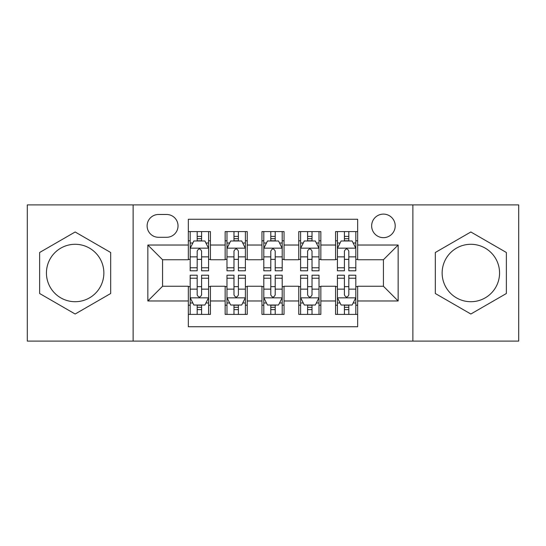 <?xml version="1.0" encoding="UTF-8"?>
<svg xmlns="http://www.w3.org/2000/svg" width="546" height="546" viewBox="0 0 546 546"><rect width="100%" height="100%" fill="white"/><g stroke="black" fill="none" stroke-linecap="round" stroke-linejoin="round"><path stroke-width="0.82" d="M470.85 244.287A28.713 28.713 0 0 0 442.137 273A28.713 28.713 0 0 0 470.85 301.713A28.713 28.713 0 0 0 499.563 273A28.713 28.713 0 0 0 470.85 244.287M383.428 214.107A11.78 11.78 0 0 0 371.649 225.887A11.78 11.78 0 0 0 383.428 237.66A11.78 11.78 0 0 0 395.208 225.887A11.78 11.78 0 0 0 383.428 214.107M75.15 301.713A28.713 28.713 0 0 1 46.437 273A28.713 28.713 0 0 1 75.15 244.287A28.713 28.713 0 0 1 103.863 273A28.713 28.713 0 0 1 75.15 301.713M412.872 341.1L518.7 341.1L518.7 204.9L412.872 204.9L412.872 341.1L133.128 341.1L133.128 204.9L27.3 204.9L27.3 341.1L133.128 341.1M357.657 231.593L335.578 231.593L335.578 245.024L320.85 245.024L320.85 259.746L335.578 259.746L335.578 245.024M320.85 245.024L320.85 231.593L298.764 231.593L298.764 245.024L284.043 245.024L284.043 259.746L298.764 259.746L298.764 245.024M284.043 245.024L284.043 231.593L261.957 231.593L261.957 245.024L247.236 245.024L247.236 259.746L261.957 259.746L261.957 245.024M247.236 245.024L247.236 231.593L225.15 231.593L225.15 259.746L210.422 259.746L210.422 231.593L188.343 231.593M188.343 314.407L210.422 314.407L210.422 286.254L225.15 286.254L225.15 314.407L247.236 314.407L247.236 286.254L261.957 286.254L261.957 300.976L247.236 300.976M261.957 300.976L261.957 314.407L284.043 314.407L284.043 286.254L298.764 286.254L298.764 300.976L284.043 300.976M298.764 300.976L298.764 314.407L320.85 314.407L320.85 286.254L335.578 286.254L335.578 300.976L320.85 300.976M158.524 237.298L166.619 237.298A11.411 11.411 0 0 0 178.03 225.887A11.411 11.411 0 0 0 166.619 214.476L158.524 214.476A11.411 11.411 0 0 0 147.113 225.887A11.411 11.411 0 0 0 158.524 237.298M412.872 204.9L133.128 204.9M357.657 245.024L357.657 219.26L188.343 219.26L188.343 259.746L162.571 259.746L162.571 286.254L188.343 286.254L188.343 326.74L357.657 326.74L357.657 286.254L383.428 286.254L383.428 259.746L357.657 259.746L357.657 245.024L398.15 245.024L398.15 300.976L357.657 300.976M188.343 300.976L147.85 300.976L147.85 245.024L188.343 245.024M335.578 300.976L335.578 314.407L357.657 314.407M188.343 240.793L190.179 240.793M197.174 240.793L201.59 240.793M208.586 240.793L210.422 240.793M188.343 259.377L190.179 259.377M197.174 259.377L201.59 259.377M208.586 259.377L210.422 259.377M188.343 286.623L190.179 286.623M197.174 286.623L201.59 286.623M208.586 286.623L210.422 286.623M188.343 305.207L190.179 305.207M197.174 305.207L201.59 305.207M208.586 305.207L210.422 305.207M225.15 259.377L226.986 259.377M233.981 259.377L238.397 259.377M245.393 259.377L247.236 259.377M225.15 240.793L226.986 240.793M233.981 240.793L238.397 240.793M245.393 240.793L247.236 240.793M225.15 286.623L226.986 286.623M233.981 286.623L238.397 286.623M245.393 286.623L247.236 286.623M225.15 305.207L226.986 305.207M233.981 305.207L238.397 305.207M245.393 305.207L247.236 305.207M261.957 286.623L263.8 286.623M270.789 286.623L275.211 286.623M282.2 286.623L284.043 286.623M261.957 305.207L263.8 305.207M270.789 305.207L275.211 305.207M282.2 305.207L284.043 305.207M261.957 240.793L263.8 240.793M270.789 240.793L275.211 240.793M282.2 240.793L284.043 240.793M261.957 259.377L263.8 259.377M270.789 259.377L275.211 259.377M282.2 259.377L284.043 259.377M298.764 286.623L300.607 286.623M307.603 286.623L312.019 286.623M319.014 286.623L320.85 286.623M298.764 305.207L300.607 305.207M307.603 305.207L312.019 305.207M319.014 305.207L320.85 305.207M298.764 240.793L300.607 240.793M307.603 240.793L312.019 240.793M319.014 240.793L320.85 240.793M298.764 259.377L300.607 259.377M307.603 259.377L312.019 259.377M319.014 259.377L320.85 259.377M335.578 286.623L337.414 286.623M344.41 286.623L348.826 286.623M355.821 286.623L357.657 286.623M335.578 305.207L337.414 305.207M344.41 305.207L348.826 305.207M355.821 305.207L357.657 305.207M335.578 240.793L337.414 240.793M344.41 240.793L348.826 240.793M355.821 240.793L357.657 240.793M335.578 259.377L337.414 259.377M344.41 259.377L348.826 259.377M355.821 259.377L357.657 259.377M162.571 259.746L147.85 245.024M162.571 286.254L147.85 300.976M398.15 245.024L383.428 259.746M398.15 300.976L383.428 286.254M75.15 314.018L110.674 293.509L110.674 252.491L75.15 231.982L39.633 252.491L39.633 293.509L75.15 314.018M506.367 252.491L470.85 231.982L435.326 252.491L435.326 293.509L470.85 314.018L506.367 293.509L506.367 252.491M201.59 236.377L197.174 236.377M208.586 267.793L201.59 267.793L201.59 270.789L208.586 270.789L208.586 248.341L204.9 240.977L193.857 240.977L190.179 248.341L190.179 270.789L197.174 270.789L197.174 267.793L190.179 267.793M190.179 248.341L190.179 231.593M208.586 248.341L208.586 231.593M197.174 240.977L197.174 231.593M201.59 231.593L201.59 240.977M201.59 267.793L201.59 251.099C200.123 248.259 198.648 248.259 197.174 251.099L197.174 267.793M197.174 309.623L201.59 309.623M190.179 278.207L197.174 278.207L197.174 275.211L190.179 275.211L190.179 297.659L193.857 305.023L204.9 305.023L208.586 297.659L208.586 275.211L201.59 275.211L201.59 278.207L208.586 278.207M208.586 297.659L208.586 314.407M190.179 297.659L190.179 314.407M201.59 305.023L201.59 314.407M197.174 314.407L197.174 305.023M197.174 278.207L197.174 294.901C198.642 297.741 200.116 297.741 201.59 294.901L201.59 278.207M238.397 236.377L233.981 236.377M245.393 267.793L238.397 267.793L238.397 270.789L245.393 270.789L245.393 248.341L241.714 240.977L230.671 240.977L226.986 248.341L226.986 270.789L233.981 270.789L233.981 267.793L226.986 267.793M226.986 248.341L226.986 231.593M245.393 248.341L245.393 231.593M233.981 240.977L233.981 231.593M238.397 231.593L238.397 240.977M238.397 267.793L238.397 251.099C236.93 248.259 235.456 248.259 233.981 251.099L233.981 267.793M275.211 236.377L270.789 236.377M282.2 267.793L275.211 267.793L275.211 270.789L282.2 270.789L282.2 248.341L278.521 240.977L267.479 240.977L263.8 248.341L263.8 270.789L270.789 270.789L270.789 267.793L263.8 267.793M263.8 248.341L263.8 231.593M282.2 248.341L282.2 231.593M270.789 240.977L270.789 231.593M275.211 231.593L275.211 240.977M275.211 267.793L275.211 251.099C273.737 248.259 272.263 248.259 270.789 251.099L270.789 267.793M312.019 236.377L307.603 236.377M319.014 267.793L312.019 267.793L312.019 270.789L319.014 270.789L319.014 248.341L315.329 240.977L304.286 240.977L300.607 248.341L300.607 270.789L307.603 270.789L307.603 267.793L300.607 267.793M300.607 248.341L300.607 231.593M319.014 248.341L319.014 231.593M307.603 240.977L307.603 231.593M312.019 231.593L312.019 240.977M312.019 267.793L312.019 251.099C310.544 248.259 309.077 248.259 307.603 251.099L307.603 267.793M348.826 236.377L344.41 236.377M355.821 267.793L348.826 267.793L348.826 270.789L355.821 270.789L355.821 248.341L352.143 240.977L341.1 240.977L337.414 248.341L337.414 270.789L344.41 270.789L344.41 267.793L337.414 267.793M337.414 248.341L337.414 231.593M355.821 248.341L355.821 231.593M344.41 240.977L344.41 231.593M348.826 231.593L348.826 240.977M348.826 267.793L348.826 251.099C347.358 248.259 345.884 248.259 344.41 251.099L344.41 267.793M233.981 309.623L238.397 309.623M226.986 278.207L233.981 278.207L233.981 275.211L226.986 275.211L226.986 297.659L230.671 305.023L241.714 305.023L245.393 297.659L245.393 275.211L238.397 275.211L238.397 278.207L245.393 278.207M245.393 297.659L245.393 314.407M226.986 297.659L226.986 314.407M238.397 305.023L238.397 314.407M233.981 314.407L233.981 305.023M233.981 278.207L233.981 294.901C235.456 297.741 236.923 297.741 238.397 294.901L238.397 278.207M270.789 309.623L275.211 309.623M263.8 278.207L270.789 278.207L270.789 275.211L263.8 275.211L263.8 297.659L267.479 305.023L278.521 305.023L282.2 297.659L282.2 275.211L275.211 275.211L275.211 278.207L282.2 278.207M282.2 297.659L282.2 314.407M263.8 297.659L263.8 314.407M275.211 305.023L275.211 314.407M270.789 314.407L270.789 305.023M270.789 278.207L270.789 294.901C272.263 297.741 273.737 297.741 275.211 294.901L275.211 278.207M307.603 309.623L312.019 309.623M300.607 278.207L307.603 278.207L307.603 275.211L300.607 275.211L300.607 297.659L304.286 305.023L315.329 305.023L319.014 297.659L319.014 275.211L312.019 275.211L312.019 278.207L319.014 278.207M319.014 297.659L319.014 314.407M300.607 297.659L300.607 314.407M312.019 305.023L312.019 314.407M307.603 314.407L307.603 305.023M307.603 278.207L307.603 294.901C309.07 297.741 310.544 297.741 312.019 294.901L312.019 278.207M344.41 309.623L348.826 309.623M337.414 278.207L344.41 278.207L344.41 275.211L337.414 275.211L337.414 297.659L341.1 305.023L352.143 305.023L355.821 297.659L355.821 275.211L348.826 275.211L348.826 278.207L355.821 278.207M355.821 297.659L355.821 314.407M337.414 297.659L337.414 314.407M348.826 305.023L348.826 314.407M344.41 314.407L344.41 305.023M344.41 278.207L344.41 294.901C345.877 297.741 347.352 297.741 348.826 294.901L348.826 278.207M225.15 300.976L210.422 300.976M225.15 245.024L210.422 245.024M208.49 248.157L190.274 248.157M190.179 243.004L192.847 243.004M205.917 243.004L208.586 243.004M197.174 256.873L190.179 256.873M208.586 256.873L201.59 256.873M201.59 238.718L197.174 238.718M190.274 297.843L208.49 297.843M208.586 302.996L205.917 302.996M192.847 302.996L190.179 302.996M201.59 289.127L208.586 289.127M190.179 289.127L197.174 289.127M197.174 307.282L201.59 307.282M245.304 248.157L227.081 248.157M226.986 243.004L229.654 243.004M242.724 243.004L245.393 243.004M233.981 256.873L226.986 256.873M245.393 256.873L238.397 256.873M238.397 238.718L233.981 238.718M282.111 248.157L263.889 248.157M263.8 243.004L266.468 243.004M279.532 243.004L282.2 243.004M270.789 256.873L263.8 256.873M282.2 256.873L275.211 256.873M275.211 238.718L270.789 238.718M318.919 248.157L300.696 248.157M300.607 243.004L303.276 243.004M316.346 243.004L319.014 243.004M307.603 256.873L300.607 256.873M319.014 256.873L312.019 256.873M312.019 238.718L307.603 238.718M355.726 248.157L337.51 248.157M337.414 243.004L340.083 243.004M353.153 243.004L355.821 243.004M344.41 256.873L337.414 256.873M355.821 256.873L348.826 256.873M348.826 238.718L344.41 238.718M227.081 297.843L245.304 297.843M245.393 302.996L242.724 302.996M229.654 302.996L226.986 302.996M238.397 289.127L245.393 289.127M226.986 289.127L233.981 289.127M233.981 307.282L238.397 307.282M263.889 297.843L282.111 297.843M282.2 302.996L279.532 302.996M266.468 302.996L263.8 302.996M275.211 289.127L282.2 289.127M263.8 289.127L270.789 289.127M270.789 307.282L275.211 307.282M300.696 297.843L318.919 297.843M319.014 302.996L316.346 302.996M303.276 302.996L300.607 302.996M312.019 289.127L319.014 289.127M300.607 289.127L307.603 289.127M307.603 307.282L312.019 307.282M337.51 297.843L355.726 297.843M355.821 302.996L353.153 302.996M340.083 302.996L337.414 302.996M348.826 289.127L355.821 289.127M337.414 289.127L344.41 289.127M344.41 307.282L348.826 307.282"/></g></svg>
